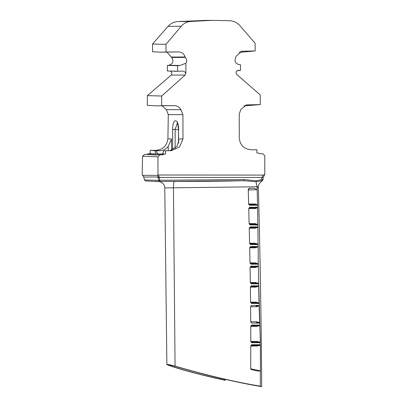 <?xml version="1.0" encoding="UTF-8"?>
<svg xmlns="http://www.w3.org/2000/svg" width="407" height="407" viewBox="0 0 407 407"><rect width="100%" height="100%" fill="white"/><g stroke="black" fill="none" stroke-linecap="round" stroke-linejoin="round"><path stroke-width="0.61" d="M259.941 328.413L259.702 325.081L251.73 325.081L250.743 326.353L250.783 341.483L251.775 342.755L260.18 342.75L260.317 342.343L258.74 283.486M258.343 371.153L251.211 369.571L250.707 368.935L250.783 345.986L251.775 344.719L260.205 344.714L260.373 345.116L257.6 346.021L250.783 346.021L251.211 345.406M258.277 371.138L260.455 370.843L260.373 345.116M168.864 364.891L168.859 365.145C168.34 364.662 170.182 364.957 174.379 366.046C202.808 374.374 236.111 382.514 261.706 386.65L261.711 386.635C261.243 320.187 260.129 253.744 258.359 187.317L258.359 187.317C258.353 184.89 259.345 182.992 261.33 181.619M261.706 386.65L260.292 386.146C235.327 382.214 202.925 374.257 175.061 366.097C169.078 364.54 166.504 364.112 167.343 364.825C178.988 369.327 207.3 376.551 225.254 380.28L224.649 379.99C207.377 376.419 179.96 369.485 168.859 365.145L168.564 364.947M257.753 187.444C258.71 187.357 258.486 187.139 257.082 186.777L255.983 181.715L243.829 180.708L155.372 181.542M257.163 189.652L257.082 186.777L165.115 187.922M257.199 190.954L257.153 189.652L254.289 188.299L249.567 188.309L248.26 189.657L249.455 188.324C248.916 188.324 248.514 188.767 248.26 189.662L248.636 204.07L249.583 205.306L257.529 205.184L257.199 190.954M248.748 208.532L249.125 223.692L250.102 224.939L257.784 224.929L257.646 207.656L257.499 207.26L249.639 207.27L248.748 208.532L249.405 207.906L248.748 208.577L249.12 223.631M257.936 227.259L257.804 226.892L250.152 226.903L249.237 228.169L249.583 243.32L250.58 244.571L258.028 244.566L257.936 227.259L255.291 228.195L249.237 228.195L249.888 227.544L249.237 228.21L249.577 243.269M258.17 246.871L258.053 246.53L250.626 246.535L249.679 247.812L249.984 262.947L250.992 264.209L258.303 264.204L258.17 246.871L255.24 247.827L249.679 247.812M258.45 266.504L258.333 266.168L251.027 266.173L250.071 267.45L250.32 282.58L251.328 283.847L258.623 283.847L258.45 266.504L255.443 267.465L250.071 267.45M165.517 153.999L163.731 154.151L162.968 154.813L160.012 154.828L157.952 156.802L157.987 175.01L263.268 175.091L264.809 174.394L264.769 155.642L262.703 153.709L259.747 153.754L258.984 153.113L256.919 152.986L256.914 149.74L251.684 149.822C244.302 149.349 240.161 145.477 239.27 138.212L239.224 114.036L240.949 109.325L246.637 104.899L260.266 104.599L260.246 94.902L236.757 74.461C235.429 72.354 235.989 70.986 238.441 70.35L240.512 70.319L240.501 64.749L239.143 64.601C235.302 63.507 234.183 61.152 235.775 57.519L236.035 56.39L241.682 51.251L255.133 50.946L255.118 43.254L239.82 25.565C237.133 22.594 233.781 20.981 229.762 20.726L212.368 20.35L190.573 21.449C186.828 21.825 183.72 23.428 181.247 26.246L165.99 44.327L166.005 52.015L178.393 51.923C181.822 52.06 184.066 53.755 185.124 56.995L185.216 57.392C186.94 59.183 187.159 61.147 185.877 63.283L180.011 65.456L177.625 65.68L177.544 71.245L181.471 71.149C183.226 70.777 184.697 71.49 185.877 73.28L185.093 75.066L161.686 96.032L161.706 105.718L174.232 105.637C177.233 105.734 179.456 107.087 180.901 109.702L182.921 114.672L182.972 138.833L179.548 147.003L171.428 150.671L165.512 150.738L165.517 153.999L155.571 153.917M162.149 105.871L166.366 109.62L168.295 114.616L167.908 138.746C166.921 146.001 162.724 149.888 155.326 150.392L150.234 150.341L150.183 153.597L148.392 153.719L163.731 154.151M150.183 153.597L155.718 154.06L154.996 150.758L155.967 150.753L157.845 154.141M165.512 150.738L163.543 150.839L162.815 154.131M150.234 150.341L154.996 150.758M168.264 150.722L168.233 146.372C165.959 149.206 163.059 150.666 159.549 150.753L155.967 150.753M182.972 138.833L178.632 139.082L178.759 140.807L176.933 146.469L169.821 150.712M168.233 146.372L171.484 139.011L167.908 138.746M237.022 70.798L240.512 70.319M238.075 70.38L237.739 70.457M181.247 26.246L168.01 26.369L152.513 44.063L152.518 51.755L160.724 52.198L166.005 52.015M166.977 52.198L171.627 57.448C174.043 61.213 173.102 63.823 168.803 65.273L167.44 65.43L167.348 70.991L177.544 71.245M170.548 71.215L171.739 72.298L171.983 73.051L171.184 75.097L147.4 95.64L147.248 105.316L156.741 105.871L161.706 105.718M148.392 153.719L147.614 154.365L144.663 154.329L155.123 154.965L160.012 154.828M157.952 156.802L142.526 156.263L144.663 154.329M167.44 65.43L177.625 65.68M171.627 57.448L185.216 57.392M158.969 181.517L174.425 181.42C198.051 181.507 221.184 181.273 243.829 180.708L243.813 179.533L256.242 180.805L261.726 179.589L262.047 180.703L255.983 181.715L256.242 180.805M261.335 181.614L262.581 180.449L261.335 181.608M158.435 175.091L159.31 177.442L261.894 177.442L263.202 177.427L264.809 174.394M185.877 73.28L185.877 63.283M243.813 179.533L159.798 180.265L158.577 180.387L159.803 181.451L159.31 177.442L158.089 177.564L157.641 175.356L157.987 175.01M142.526 156.263L142.191 174.924L143.768 176.933L144.526 180.016M142.191 174.924L142.735 175.356L157.641 175.356M225.254 379.38L225.254 380.28M205.24 20.436L177.594 21.556L190.573 21.449M202.615 20.452L212.368 20.35M147.614 154.365L156.456 154.955M166.366 109.62L180.901 109.702M147.4 95.64L161.686 96.032M152.513 44.063L165.99 44.327M241.651 52.198L255.133 50.946M260.266 104.599L243.951 105.871M258.659 285.811L251.353 285.811L250.381 287.083L250.564 302.218L251.567 303.485L259.045 303.485L258.659 285.811L255.438 286.457L251.038 286.457L250.381 287.083M251.587 305.448L250.61 306.72L250.722 321.851L251.719 323.117L259.635 323.117L259.096 305.448L251.587 305.448L250.89 306.206M158.425 181.542C161.172 181.395 165.11 184.539 164.789 187.917L166.865 364.524L167.343 364.825M168.01 26.369C170.579 23.535 173.774 21.932 177.594 21.556M224.649 379.99L224.644 379.238M263.136 177.427L261.889 177.498L263.268 175.091M159.213 176.984L143.732 177.035L142.506 175.239M263.202 177.427L263.029 179.563L262.581 180.449M261.889 177.498L261.726 179.589L263.029 179.563M145.594 180.978L144.51 179.93L145.589 180.978L158.588 181.542M257.646 207.656L255.438 208.552L248.748 208.557M248.631 203.978L255.367 203.968L257.585 204.879M257.153 189.652L248.27 189.993M249.984 262.881L255.311 262.881L258.409 263.858M249.583 243.249L255.164 243.249L258.135 244.215M249.125 223.611L255.245 223.611L257.901 224.557M250.707 368.757L260.455 370.843M250.32 282.519L255.682 282.519L258.73 283.491M258.781 286.157L255.881 287.098L250.381 287.118L251.038 286.457L250.661 286.574M250.564 302.157L256.242 302.152L259.162 303.103M259.234 305.815L256.476 306.736L250.61 306.741L250.717 321.81L251.719 323.117M250.717 321.795L256.944 321.795L259.758 322.72M250.707 368.946L250.783 346.021L251.434 345.37L257.163 345.37L260.246 344.739M260.2 342.735L257.071 342.094L251.434 342.094L250.783 341.442L250.743 326.389L251.394 325.732L251.022 325.844M250.564 302.218L250.381 287.118M250.32 282.58L250.071 267.48L250.722 266.819L250.346 266.936M249.984 262.947L249.679 247.848L250.336 247.181L249.949 247.303M250.341 266.819L255.001 266.819L250.722 266.819L250.071 267.48M250.992 264.209L250.636 263.543L254.868 263.543L250.254 263.543M249.949 247.181L254.802 247.181L250.336 247.181L249.679 247.848M249.867 243.798L254.726 243.91L249.842 243.91M249.491 227.544L254.853 227.544L249.491 227.676M249.399 224.155L254.802 224.272L249.374 224.272M248.998 207.906L254.986 207.906L249.405 207.906L249.639 207.27M249.583 205.306L249.272 204.635L254.909 204.635L248.865 204.635M251.058 345.37L257.163 345.37L257.6 346.021M251.063 341.982L251.434 342.094L250.783 341.442L257.509 341.437L257.071 342.094L251.053 342.094M251.017 325.732L256.715 325.732L251.394 325.732L250.743 326.389L257.153 326.373L259.844 325.458M251.399 322.461L250.992 322.456M250.885 306.095L251.261 306.095M251.567 303.485L251.216 302.818L255.8 302.818L250.834 302.818M250.656 286.457L255.438 286.457L255.881 287.098M251.328 283.847L250.966 283.18L255.24 283.18L250.59 283.18M257.509 341.437L260.317 342.343M249.318 204.64L248.631 204.004L248.26 189.662M249.389 188.329L254.289 188.299M178.495 129.792L175.147 129.426L175.147 148.306M177.32 123.204L175.147 129.426L172.654 129.426L172.654 149.857M178.622 142.486L178.495 130.082L178.495 143.132M258.623 283.847L255.24 283.18L255.682 282.519M258.303 264.204L254.868 263.543L255.311 262.881M258.028 244.566L254.726 243.91L255.164 243.249M250.264 243.91L249.583 243.274L250.58 244.571M259.045 303.485L255.8 302.818L256.242 302.152M259.635 323.117L256.507 322.456L256.944 321.795M251.455 342.094L251.775 342.755M251.775 344.719L251.45 345.37M257.153 326.373L256.715 325.732L259.702 325.081M251.73 325.081L251.414 325.732M256.476 306.736L256.034 306.095L259.096 305.448M251.353 285.811L251.053 286.457M251.027 266.173L250.743 266.819M255.443 267.465L255.001 266.819L258.333 266.168M255.24 247.827L254.802 247.181L258.053 246.53M250.626 246.535L250.356 247.181M255.291 228.195L254.853 227.544L257.804 226.892M250.152 226.903L249.903 227.544M257.784 224.929L254.802 224.272L255.245 223.611M249.812 224.272L249.125 223.636L250.102 224.939M255.438 208.552L254.986 207.906L257.499 207.26M257.458 205.296L254.909 204.635L255.367 203.968M250.717 321.81L251.368 322.456L251.007 322.349M251.246 302.823L250.564 302.177L251.216 302.818L250.854 302.711M250.997 283.186L250.32 282.539L250.966 283.18L250.605 283.074M250.666 263.548L249.984 262.907L250.636 263.543L250.274 263.436M248.636 204.07L249.272 204.635L248.896 204.512M248.992 208.053L249.405 207.906M260.205 344.714L260.18 342.75M260.292 386.146L260.378 371.026M257.575 207.361L257.529 205.184M257.921 227.126L257.885 224.72M258.16 246.754L258.13 244.307M258.399 266.27L258.369 264.092M155.326 150.392L159.549 150.753M168.295 114.616L182.921 114.672M178.632 139.082L178.627 142.46M178.622 130.082C178.765 118.335 172.614 117.292 172.654 129.426M171.561 150.285L171.484 139.011M171.184 75.097L185.093 75.066M175.422 71.306L181.471 71.149M168.803 65.273L180.011 65.456M175.061 366.097L173.448 187.769C173.509 183.949 173.835 181.832 174.425 181.42M143.91 177.467L144.51 179.93L158.577 180.387L158.089 177.564M224.827 379.283L224.832 380.041M156.741 105.871L174.232 105.637M171.54 57.051L185.124 56.995M160.724 52.198L178.393 51.923M240.827 51.445L242.745 51.15M245.716 105.108L247.736 104.803M174.42 71.311L176.419 71.311M239.118 52.198L241.346 52.198M143.732 177.035L143.859 177.523M177.096 122.853C177.503 122.527 177.971 124.939 178.495 130.082"/></g></svg>
